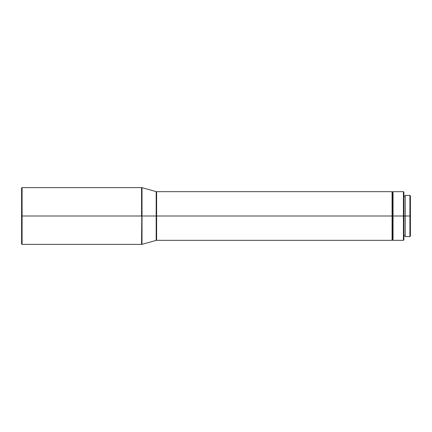 <?xml version="1.0" encoding="UTF-8"?>
<svg xmlns="http://www.w3.org/2000/svg" width="432" height="432" viewBox="0 0 432 432"><rect width="100%" height="100%" fill="white"/><g stroke="black" fill="none" stroke-linecap="round" stroke-linejoin="round"><path stroke-width="0.65" d="M141.572 187.612L142.004 187.672L142.004 244.328L141.572 244.388L142.004 187.672L142.004 216L141.572 216L141.572 187.612L141.572 216L22.086 216L22.086 187.612L22.086 216L141.572 216L141.572 187.612L22.086 187.612L21.6 188.104L22.086 244.388L22.086 216L21.6 216L21.6 243.896L21.6 188.104M156.611 240.332L392.072 240.332L392.072 216L392.072 240.332L392.558 239.846L392.558 216L392.558 239.846L393.044 240.332L393.044 216L393.044 240.332L403.423 240.332L403.423 216L403.423 240.332L403.909 239.846L403.909 216L405.211 216L403.423 216L403.909 216L403.909 192.154L403.423 191.668L403.423 216L393.044 216L403.423 216L403.423 191.668L393.044 191.668L393.044 216L392.558 216L393.044 216L393.044 191.668L392.558 192.154L392.558 216L392.072 216L392.558 216L392.558 192.154L392.072 191.668L392.072 216L156.611 216L392.072 216L392.072 191.668L156.611 191.668L156.611 240.332L156.611 216L156.611 240.332L156.179 240.392L156.179 191.608L156.179 216L156.611 216L156.179 216L156.179 240.392L156.179 216L142.004 216L156.179 216L156.179 191.608L142.004 187.672M405.211 236.601L405.211 195.399L405.211 216L409.914 216L409.914 195.399L409.914 216L410.4 216L410.4 195.885L410.4 216L409.914 216L409.914 236.601L409.914 216L405.211 216L405.211 236.601L409.914 236.601L410.4 236.115L410.4 216L410.4 236.115M403.909 239.846L403.909 192.154M156.611 216L156.611 191.668L156.611 216M142.004 216L142.004 244.328L142.004 216M403.909 196.209L405.211 196.209M405.211 195.399L409.914 195.399L410.4 195.885M403.909 235.791L405.211 235.791M156.611 191.668L156.179 191.608M142.004 244.328L156.179 240.392M21.6 243.896L22.086 244.388L141.572 244.388"/></g></svg>
